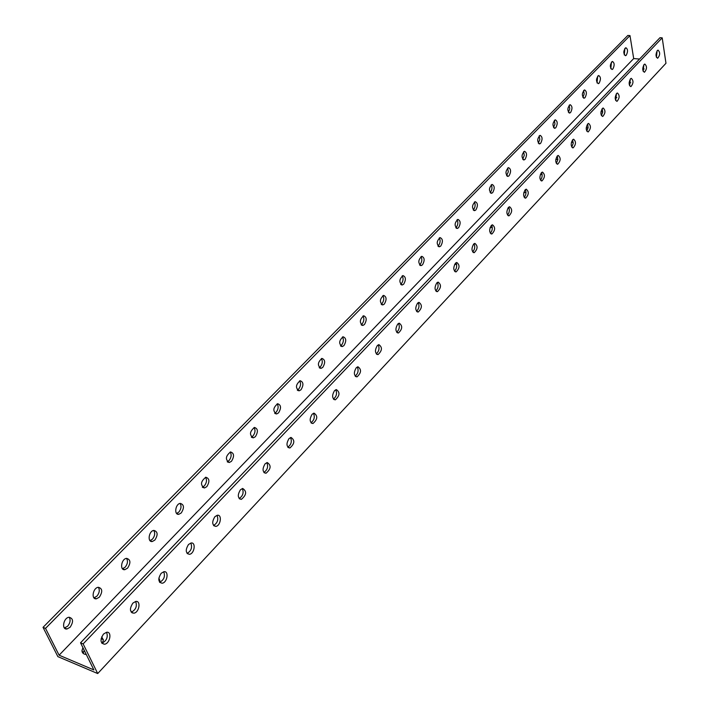 <?xml version="1.0" encoding="UTF-8"?>
<svg xmlns="http://www.w3.org/2000/svg" width="709" height="709" viewBox="0 0 709 709"><rect width="100%" height="100%" fill="white"/><g stroke="black" fill="none" stroke-linecap="round" stroke-linejoin="round"><path stroke-width="1.06" d="M97.709 673.55L665.973 63.278L662.206 37.852L83.139 643.896L97.709 673.55L57.881 656.631L43.027 627.35L627.837 35.45L629.991 35.601L633.686 58.572L59.104 655.196L45.527 628.378L629.991 35.601M159.835 580.423L158.798 579.767M103.39 639.704L101.13 638.685M84.158 650.18L83.21 653.432M624.266 54.912L624.895 48.345M610.803 68.738L611.468 62.046M597.013 82.9L597.722 76.076M582.878 97.408L584.172 94.022L583.631 90.46M568.388 112.279L569.752 108.84L569.185 105.198M553.534 127.523L554.97 123.986L554.385 120.317M538.291 143.156L539.815 139.513L539.203 135.818M522.657 159.197L524.27 155.448L523.632 151.726M506.607 175.664L508.309 171.8L507.644 168.051M490.132 192.564L490.415 192.307C492.135 189.844 492.409 187.353 491.24 184.819M473.204 209.917L473.559 209.598C475.322 207.099 475.606 204.573 474.392 202.038M455.807 227.749L456.241 227.376C458.049 224.824 458.333 222.272 457.092 219.728M437.932 246.067L438.454 245.633C440.298 243.036 440.581 240.457 439.305 237.905M419.551 264.909L420.153 264.413C422.05 261.763 422.342 259.166 421.022 256.596M400.638 284.282L401.338 283.724C403.279 281.03 403.572 278.398 402.225 275.828M381.176 304.214L381.983 303.594C383.968 300.855 384.269 298.197 382.887 295.618M361.138 324.731L362.051 324.048C364.08 321.257 364.391 318.571 362.981 315.984M340.488 345.859L341.534 345.106C343.608 342.27 343.927 339.558 342.482 336.961M319.218 367.634L320.397 366.801C322.515 363.93 322.843 361.182 321.372 358.577M297.293 390.065L298.604 389.161C300.776 386.245 301.112 383.472 299.615 380.857M274.675 413.205L276.138 412.221C278.362 409.261 278.708 406.461 277.184 403.838M251.332 437.072L252.953 436.008C255.231 433.004 255.594 430.186 254.052 427.545M227.226 461.71L229.034 460.566C231.356 457.518 231.737 454.664 230.177 452.023M202.331 487.154L204.325 485.922C206.709 482.829 207.099 479.958 205.521 477.299M176.594 513.449L178.801 512.12C181.229 508.991 181.646 506.093 180.059 503.417M149.98 540.63L152.408 539.203C154.89 536.039 155.333 533.106 153.738 530.421M122.444 568.742L125.121 567.218C127.647 564.018 128.116 561.058 126.512 558.364M93.934 597.838L96.867 596.216C99.455 592.972 99.942 589.994 98.347 587.282C102.459 588.443 102.814 591.74 99.349 597.164L96.459 598.795C90.903 599.823 92.844 587.743 98.312 587.282M64.395 627.97L67.612 626.242C70.244 622.963 70.767 619.958 69.181 617.229M103.505 634.05L106.545 632.286C112.27 631.17 110.099 643.701 104.462 644.251C100.253 643.116 99.934 639.722 103.505 634.05M132.858 603.129L135.703 601.462C141.233 600.372 139.239 612.656 133.806 613.196C129.703 612.053 129.384 608.703 132.858 603.129M161.173 573.297L163.85 571.729C169.185 570.648 167.359 582.709 162.113 583.241C158.116 582.089 157.797 578.774 161.173 573.297M188.514 544.494L191.031 543.014C196.171 541.951 194.505 553.8 189.436 554.323C185.536 553.153 185.235 549.874 188.514 544.494M214.916 516.666L217.291 515.275C222.254 514.238 220.721 525.874 215.828 526.388C212.035 525.209 211.725 521.966 214.916 516.666M240.44 489.777L242.673 488.457C246.989 491.337 246.546 494.979 241.335 499.384C237.639 498.188 237.338 494.988 240.44 489.777M265.131 463.775L267.231 462.525C271.423 465.361 271.015 468.941 265.999 473.266C262.401 472.061 262.108 468.897 265.131 463.775M289.015 438.605L291 437.426C295.068 440.218 294.696 443.737 289.866 447.999C286.356 446.785 286.073 443.648 289.015 438.605M312.137 414.242L314.016 413.125C317.969 415.873 317.623 419.347 312.97 423.53C309.549 422.307 309.275 419.205 312.137 414.242M334.533 390.641L336.314 389.578C340.152 392.29 339.833 395.711 335.348 399.832C332.016 398.6 331.741 395.533 334.533 390.641M356.246 367.767L357.93 366.766C361.661 369.442 361.36 372.81 357.035 376.869C353.782 375.619 353.525 372.588 356.246 367.767M377.294 345.593L378.89 344.636C382.514 347.277 382.231 350.601 378.057 354.597C374.893 353.339 374.636 350.335 377.294 345.593M397.714 324.084L399.22 323.171C402.747 325.786 402.49 329.056 398.449 332.991C395.365 331.723 395.126 328.754 397.714 324.084M417.53 303.204L418.966 302.335C422.387 304.914 422.147 308.149 418.239 312.022C415.235 310.746 414.995 307.812 417.53 303.204M436.762 282.935L438.127 282.111C441.459 284.663 441.228 287.845 437.453 291.665C434.528 290.38 434.298 287.473 436.762 282.935M455.453 263.243L456.747 262.463C459.981 264.98 459.769 268.126 456.117 271.893C453.264 270.599 453.042 267.718 455.453 263.243M473.612 244.109L474.844 243.364C477.99 245.855 477.795 248.956 474.25 252.67C471.476 251.376 471.263 248.522 473.612 244.109M491.266 225.506L492.445 224.797C495.502 227.261 495.316 230.328 491.886 233.988C489.175 232.685 488.971 229.858 491.266 225.506M508.433 207.418L509.558 206.736C512.527 209.182 512.35 212.213 509.027 215.82C506.386 214.508 506.191 211.707 508.433 207.418M525.139 189.817L526.211 189.17C529.1 191.59 528.932 194.576 525.706 198.139C523.136 196.827 522.941 194.053 525.139 189.817M541.401 172.695L542.42 172.074C545.23 174.467 545.07 177.418 541.942 180.937C539.434 179.616 539.248 176.869 541.401 172.695M557.23 156.015L558.196 155.422C560.934 157.797 560.784 160.713 557.744 164.187C555.298 162.857 555.12 160.137 557.23 156.015M572.642 139.77L573.572 139.203C576.231 141.552 576.089 144.441 573.138 147.871C570.754 146.533 570.585 143.838 572.642 139.77L573.173 143.519L571.738 147.047M587.664 123.951L588.55 123.401C591.138 125.732 591.005 128.586 588.133 131.971C585.802 130.633 585.643 127.957 587.664 123.951M602.296 108.53L603.146 108.007C605.672 110.312 605.539 113.139 602.747 116.48C600.479 115.133 600.328 112.483 602.296 108.53M616.573 93.491L617.388 92.985C619.843 95.281 619.71 98.072 616.998 101.369C614.783 100.022 614.641 97.399 616.573 93.491M630.487 78.823L631.267 78.344C633.66 80.613 633.536 83.378 630.895 86.64C628.732 85.284 628.599 82.687 630.487 78.823M644.064 64.519L644.809 64.058C647.149 66.309 647.025 69.048 644.454 72.265C642.336 70.909 642.212 68.33 644.064 64.519M657.314 50.561L658.032 50.117C660.301 52.351 660.185 55.054 657.686 58.235C655.621 56.88 655.497 54.327 657.314 50.561M70.102 627.252L67.027 628.972C61.258 630.017 63.393 617.707 69.057 617.247C73.311 618.399 73.656 621.731 70.102 627.252M127.593 568.122L124.881 569.655C119.511 570.665 121.283 558.816 126.565 558.355C130.616 559.525 130.961 562.778 127.593 568.122M154.881 540.054L152.329 541.499C147.144 542.5 148.757 530.855 153.871 530.403C157.815 531.582 158.151 534.799 154.881 540.054M181.265 512.926L178.854 514.291C173.847 515.275 175.327 503.824 180.272 503.381C184.118 504.569 184.446 507.75 181.265 512.926M206.78 486.684L204.511 487.969C200.133 485.107 200.567 481.526 205.805 477.237C209.554 478.442 209.882 481.588 206.78 486.684M231.48 461.284L229.335 462.507C225.081 459.68 225.471 456.162 230.522 451.943C234.174 453.157 234.493 456.268 231.48 461.284M255.391 436.691L253.37 437.843C249.231 435.069 249.595 431.604 254.451 427.447C258.023 428.67 258.333 431.754 255.391 436.691M278.557 412.86L276.643 413.959C272.619 411.22 272.956 407.808 277.644 403.722C281.118 404.954 281.42 408.003 278.557 412.86M301.015 389.764L299.198 390.81C295.298 388.107 295.6 384.748 300.12 380.724C303.514 381.965 303.807 384.978 301.015 389.764M322.79 367.368L321.071 368.361C317.277 365.702 317.561 362.388 321.921 358.417C325.227 359.667 325.52 362.654 322.79 367.368M343.918 345.637L342.287 346.577C338.601 343.954 338.858 340.692 343.076 336.775C346.293 338.033 346.577 340.994 343.918 345.637M364.426 324.545L362.884 325.44C359.295 322.852 359.534 319.626 363.611 315.78C366.748 317.038 367.023 319.963 364.426 324.545M384.34 304.064L382.878 304.914C379.386 302.362 379.607 299.18 383.551 295.378C386.609 296.654 386.875 299.553 384.34 304.064M403.687 284.167L402.295 284.983C398.901 282.457 399.105 279.319 402.925 275.571C405.902 276.847 406.16 279.718 403.687 284.167M422.493 264.829L421.164 265.609C417.858 263.11 418.053 260.008 421.749 256.312C424.656 257.606 424.904 260.442 422.493 264.829M440.776 246.032L439.509 246.767C436.292 244.295 436.478 241.237 440.059 237.595C442.895 238.889 443.134 241.698 440.776 246.032M458.555 227.74L457.349 228.449C454.221 226.003 454.398 222.98 457.863 219.391C460.628 220.685 460.859 223.468 458.555 227.74M475.854 209.944L474.711 210.626C471.662 208.207 471.822 205.22 475.19 201.675C477.893 202.978 478.114 205.734 475.854 209.944M492.693 192.626L491.603 193.273C488.643 190.881 488.793 187.929 492.055 184.429C494.687 185.74 494.9 188.47 492.693 192.626M509.097 175.761L508.052 176.381C505.162 174.006 505.313 171.099 508.477 167.634C511.047 168.955 511.251 171.658 509.097 175.761M525.068 159.339L524.066 159.924C521.266 157.575 521.399 154.695 524.474 151.283C526.982 152.603 527.177 155.289 525.068 159.339M540.63 143.324L539.682 143.892C536.943 141.57 537.076 138.725 540.063 135.348C542.509 136.669 542.695 139.336 540.63 143.324M555.803 127.726L554.89 128.267C552.231 125.963 552.346 123.144 555.253 119.812C557.646 121.142 557.823 123.783 555.803 127.726M570.594 112.509L569.717 113.032C567.129 110.755 567.244 107.963 570.071 104.675C572.402 106.004 572.58 108.619 570.594 112.509M585.022 97.674L584.189 98.17C581.655 95.91 581.77 93.154 584.517 89.901C586.795 91.239 586.963 93.827 585.022 97.674M599.096 83.201L598.299 83.68C595.835 81.438 595.941 78.708 598.618 75.491C600.842 76.829 601.002 79.399 599.096 83.201M612.833 69.065L612.071 69.526C609.669 67.311 609.767 64.608 612.381 61.426C614.552 62.773 614.703 65.317 612.833 69.065M626.242 55.275L625.506 55.719C623.167 53.512 623.273 50.844 625.808 47.698C627.935 49.045 628.077 51.571 626.242 55.275M662.206 37.852L659.99 37.701L80.534 642.815L93.88 669.934L59.104 655.196M633.686 58.572L639.553 59.042M644.153 68.959L642.735 69.455M616.848 97.567L615.173 98.064M588.133 127.611L586.219 128.072M557.894 159.188L555.785 159.578M525.998 192.423L523.774 192.706M492.303 227.447L490.087 227.58M456.605 264.386L454.664 264.368M418.656 303.381L417.468 303.257M158.878 578.065L159.826 580.503L159.49 582.045M101.706 636.842L103.39 639.988L102.291 643.098M86.303 654.531C83.485 654.239 82.04 652.927 81.969 650.605L82.935 647.68M130.58 610.768L131.874 612.035M132.113 612.549L132.246 612.993M509.195 208.313L507.901 208.127M542.128 174.529L540.426 174.308M573.244 142.42L571.436 142.217M602.73 111.854L600.975 111.703M630.726 82.731L629.14 82.661M656.428 57.332L657.075 50.862M643.178 71.37L643.861 64.767M629.601 85.762L630.319 79.018M615.678 100.51L616.449 93.632M601.409 115.629L602.694 112.217L602.216 108.619M586.768 131.138L588.124 127.664L587.628 123.986M556.317 163.38L557.832 159.791L557.301 155.936M540.488 180.139C542.243 177.799 542.598 175.274 541.534 172.553M524.217 197.35C526.078 194.984 526.45 192.414 525.342 189.631M507.511 215.04C509.461 212.647 509.86 210.024 508.707 207.17M490.327 233.217C492.383 230.797 492.808 228.13 491.612 225.196M472.664 251.899C474.826 249.462 475.287 246.741 474.037 243.728M454.487 271.122C456.764 268.667 457.261 265.893 455.967 262.8M435.778 290.894C438.18 288.421 438.711 285.594 437.373 282.421M416.52 311.251C419.046 308.761 419.613 305.889 418.239 302.619M396.685 332.22C399.335 329.712 399.956 326.787 398.529 323.428M376.24 353.818C379.031 351.301 379.696 348.323 378.234 344.866M355.165 376.08C358.098 373.563 358.816 370.523 357.309 366.961M333.416 399.034C336.509 396.517 337.28 393.424 335.738 389.755M310.976 422.724C314.229 420.198 315.071 417.052 313.493 413.276M287.81 447.175C291.231 444.658 292.135 441.45 290.53 437.55M263.881 472.424C267.47 469.916 268.454 466.646 266.814 462.631M239.137 498.516C242.912 496.016 243.976 492.693 242.327 488.545M213.551 525.493C217.521 523.012 218.673 519.626 217.007 515.337M187.079 553.392C191.244 550.946 192.493 547.499 190.818 543.059M159.658 582.284C164.036 579.856 165.392 576.346 163.717 571.755M131.262 612.195C135.853 609.811 137.316 606.239 135.658 601.471M101.812 643.196L101.874 643.187C106.651 640.803 108.229 637.169 106.589 632.277M83.139 643.896L80.534 642.815M43.027 627.35L45.527 628.378M81.969 650.605L83.201 653.104M572.482 147.791L573.138 147.871M557.052 164.098L557.744 164.187M541.197 180.839L541.942 180.937M524.917 198.033L525.706 198.139M508.185 215.696L509.027 215.82M490.991 233.846L491.886 233.988M473.302 252.51L474.25 252.67M455.098 271.707L456.117 271.893M436.372 291.461L437.453 291.665M417.078 311.792L418.239 312.022M397.208 332.725L398.449 332.991M376.736 354.296L378.057 354.597M355.617 376.532L357.035 376.869M333.833 399.459L335.348 399.832M311.357 423.105L312.97 423.53M288.146 447.521L289.866 447.999M264.165 472.726L265.999 473.266M239.376 498.773L241.335 499.384M213.737 525.697L215.828 526.388M187.211 553.552L189.436 554.323M159.738 582.373L162.113 583.241M131.28 612.221L133.806 613.196M101.874 643.187L104.462 644.251M67.027 628.972L64.537 627.961M96.459 598.795L93.978 597.829M124.881 569.655L122.471 568.778M152.329 541.499L150.069 540.719M178.854 514.291L176.736 513.6M204.511 487.969L202.517 487.358M229.335 462.507L227.465 461.958M253.37 437.843L251.615 437.356M276.643 413.959L275.003 413.524M299.198 390.81L297.665 390.429M321.071 368.361L319.635 368.015M342.287 346.577L340.949 346.276M362.884 325.44L361.625 325.174M382.878 304.914L381.69 304.684M402.295 284.983L401.188 284.77M421.164 265.609L420.127 265.423M439.509 246.767L438.534 246.599M457.349 228.449L456.436 228.298M474.711 210.626L473.851 210.493M491.603 193.273L490.796 193.158M508.052 176.381L507.289 176.275M524.066 159.924L523.357 159.835M539.682 143.892L539.008 143.812M554.89 128.267L554.261 128.196M569.717 113.032L569.132 112.97M584.189 98.17L583.622 98.117"/></g></svg>

